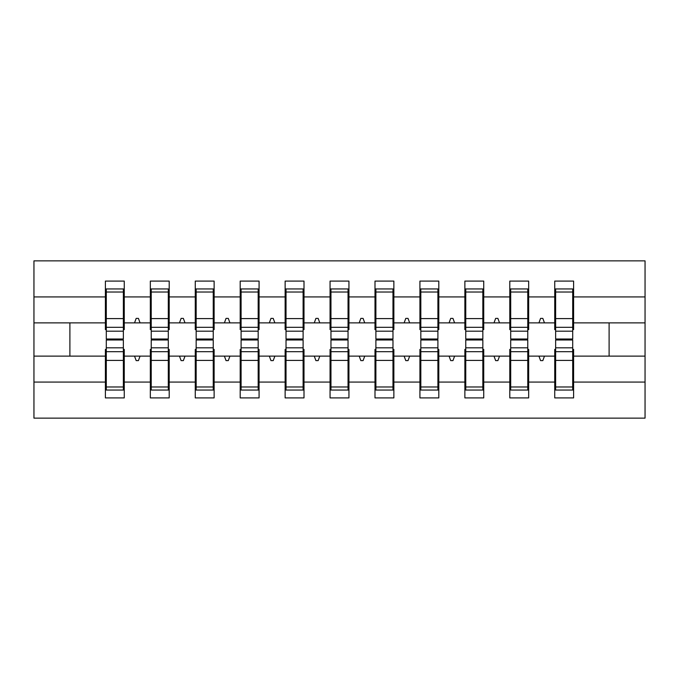<?xml version="1.0" encoding="UTF-8"?>
<svg xmlns="http://www.w3.org/2000/svg" width="679" height="679" viewBox="0 0 679 679"><rect width="100%" height="100%" fill="white"/><g stroke="black" fill="none" stroke-linecap="round" stroke-linejoin="round"><path stroke-width="1.02" d="M106.297 349.388L105.398 349.388L105.398 382.073L33.95 382.073L33.95 418.137L645.05 418.137L645.05 382.073L573.602 382.073L573.602 397.911L554.735 397.911L554.735 356.127L538.939 356.127L540.577 360.617L542.827 360.617L544.465 356.127M555.634 349.388L554.735 349.388L554.735 356.127M645.05 382.073L645.05 322.873L573.602 322.873L573.602 281.089L554.735 281.089L554.735 296.927L528.669 296.927L528.669 329.612L527.77 329.612M555.634 329.612L554.735 329.612L554.735 296.927M510.701 349.388L509.802 349.388L509.802 356.127L494.006 356.127L495.645 360.617L497.894 360.617L499.523 356.127M554.735 382.073L528.669 382.073L528.669 397.911L509.802 397.911L509.802 356.127M528.669 296.927L528.669 281.089L509.802 281.089L509.802 296.927L483.737 296.927L483.737 329.612L482.837 329.612M510.701 329.612L509.802 329.612L509.802 296.927M465.76 349.388L464.869 349.388L464.869 356.127L449.074 356.127L450.712 360.617L452.961 360.617L454.591 356.127M509.802 382.073L483.737 382.073L483.737 397.911L464.869 397.911L464.869 356.127M483.737 296.927L483.737 281.089L464.869 281.089L464.869 296.927L438.804 296.927L438.804 329.612L437.904 329.612M465.76 329.612L464.869 329.612L464.869 296.927M420.827 349.388L419.928 349.388L419.928 356.127L404.141 356.127L405.779 360.617L408.028 360.617L409.658 356.127M464.869 382.073L438.804 382.073L438.804 397.911L419.928 397.911L419.928 356.127M438.804 296.927L438.804 281.089L419.928 281.089L419.928 296.927L393.871 296.927L393.871 329.612L392.971 329.612M420.827 329.612L419.928 329.612L419.928 296.927M375.894 349.388L374.995 349.388L374.995 356.127L359.208 356.127L360.846 360.617L363.087 360.617L364.725 356.127M419.928 382.073L393.871 382.073L393.871 397.911L374.995 397.911L374.995 356.127M393.871 296.927L393.871 281.089L374.995 281.089L374.995 296.927L348.938 296.927L348.938 329.612L348.038 329.612M375.894 329.612L374.995 329.612L374.995 296.927M330.962 349.388L330.062 349.388L330.062 356.127L314.275 356.127L315.913 360.617L318.154 360.617L319.792 356.127M374.995 382.073L348.938 382.073L348.938 397.911L330.062 397.911L330.062 356.127M348.938 296.927L348.938 281.089L330.062 281.089L330.062 296.927L304.005 296.927L304.005 329.612L303.106 329.612M330.962 329.612L330.062 329.612L330.062 296.927M286.029 349.388L285.129 349.388L285.129 356.127L269.342 356.127L270.972 360.617L273.221 360.617L274.859 356.127M330.062 382.073L304.005 382.073L304.005 397.911L285.129 397.911L285.129 356.127M304.005 296.927L304.005 281.089L285.129 281.089L285.129 296.927L259.072 296.927L259.072 329.612L258.173 329.612M286.029 329.612L285.129 329.612L285.129 296.927M241.096 349.388L240.196 349.388L240.196 356.127L224.409 356.127L226.039 360.617L228.288 360.617L229.926 356.127M285.129 382.073L259.072 382.073L259.072 397.911L240.196 397.911L240.196 356.127M259.072 296.927L259.072 281.089L240.196 281.089L240.196 296.927L214.131 296.927L214.131 329.612L213.24 329.612M241.096 329.612L240.196 329.612L240.196 296.927M196.163 349.388L195.263 349.388L195.263 356.127L179.477 356.127L181.106 360.617L183.355 360.617L184.994 356.127M240.196 382.073L214.131 382.073L214.131 397.911L195.263 397.911L195.263 356.127M214.131 296.927L214.131 281.089L195.263 281.089L195.263 296.927L169.198 296.927L169.198 329.612L168.299 329.612M196.163 329.612L195.263 329.612L195.263 296.927M151.23 349.388L150.331 349.388L150.331 356.127L134.535 356.127L136.173 360.617L138.423 360.617L140.061 356.127M195.263 382.073L169.198 382.073L169.198 397.911L150.331 397.911L150.331 356.127M169.198 296.927L169.198 281.089L150.331 281.089L150.331 296.927L124.265 296.927L124.265 281.089L105.398 281.089L105.398 296.927L33.95 296.927L33.95 260.863L645.05 260.863L645.05 296.927L573.602 296.927M151.23 329.612L150.331 329.612L150.331 296.927M105.398 382.073L105.398 397.911L124.265 397.911L124.265 356.127L134.535 356.127M106.297 329.612L105.398 329.612L105.398 296.927M572.703 349.388L573.602 349.388L573.602 382.073M573.602 322.873L573.602 329.612L572.703 329.612M527.77 349.388L528.669 349.388L528.669 382.073M482.837 349.388L483.737 349.388L483.737 382.073M437.904 349.388L438.804 349.388L438.804 382.073M392.971 349.388L393.871 349.388L393.871 382.073M348.038 349.388L348.938 349.388L348.938 382.073M303.106 349.388L304.005 349.388L304.005 382.073M258.173 349.388L259.072 349.388L259.072 382.073M213.24 349.388L214.131 349.388L214.131 382.073M168.299 349.388L169.198 349.388L169.198 382.073M150.331 382.073L124.265 382.073M538.939 356.127L528.669 356.127M554.735 322.873L544.465 322.873L542.827 318.383L540.577 318.383L538.939 322.873L528.669 322.873M538.939 322.873L544.465 322.873M494.006 356.127L483.737 356.127M509.802 322.873L499.523 322.873L497.894 318.383L495.645 318.383L494.006 322.873L483.737 322.873M494.006 322.873L499.523 322.873M449.074 356.127L438.804 356.127M464.869 322.873L454.591 322.873L452.961 318.383L450.712 318.383L449.074 322.873L438.804 322.873M449.074 322.873L454.591 322.873M404.141 356.127L393.871 356.127M419.928 322.873L409.658 322.873L408.028 318.383L405.779 318.383L404.141 322.873L393.871 322.873M404.141 322.873L409.658 322.873M359.208 356.127L348.938 356.127M374.995 322.873L364.725 322.873L363.087 318.383L360.846 318.383L359.208 322.873L348.938 322.873M359.208 322.873L364.725 322.873M314.275 356.127L304.005 356.127M330.062 322.873L319.792 322.873L318.154 318.383L315.913 318.383L314.275 322.873L304.005 322.873M314.275 322.873L319.792 322.873M269.342 356.127L259.072 356.127M285.129 322.873L274.859 322.873L273.221 318.383L270.972 318.383L269.342 322.873L259.072 322.873M269.342 322.873L274.859 322.873M224.409 356.127L214.131 356.127M240.196 322.873L229.926 322.873L228.288 318.383L226.039 318.383L224.409 322.873L214.131 322.873M224.409 322.873L229.926 322.873M179.477 356.127L169.198 356.127M195.263 322.873L184.994 322.873L183.355 318.383L181.106 318.383L179.477 322.873L169.198 322.873M179.477 322.873L184.994 322.873M150.331 322.873L140.061 322.873L138.423 318.383L136.173 318.383L134.535 322.873L124.265 322.873L124.265 296.927M134.535 322.873L140.061 322.873M123.366 349.388L124.265 349.388L124.265 356.127M124.265 322.873L124.265 329.612L123.366 329.612M105.398 356.127L33.95 356.127L33.95 296.927M33.95 382.073L33.95 356.127M105.398 322.873L33.95 322.873M645.05 322.873L645.05 296.927M69.895 356.127L69.895 322.873M609.105 322.873L609.105 356.127L573.602 356.127M645.05 356.127L609.105 356.127M105.398 288.948L106.297 288.948L105.398 288.948M123.366 331.191L123.366 288.948L106.297 288.948L106.297 339.008L123.366 339.008L123.366 331.191L106.297 331.191M106.297 347.809L106.297 390.052L124.265 390.052L123.366 390.052L123.366 339.992L106.297 339.992L106.297 347.809L123.366 347.809M150.331 288.948L151.23 288.948L150.331 288.948M168.299 331.191L168.299 288.948L151.23 288.948L151.23 339.008L168.299 339.008L168.299 331.191L151.23 331.191M151.23 347.809L151.23 390.052L169.198 390.052L168.299 390.052L168.299 339.992L151.23 339.992L151.23 347.809L168.299 347.809M195.263 288.948L196.163 288.948L195.263 288.948M213.24 331.191L213.24 288.948L196.163 288.948L196.163 339.008L213.24 339.008L213.24 331.191L196.163 331.191M196.163 347.809L196.163 390.052L214.131 390.052L213.24 390.052L213.24 339.992L196.163 339.992L196.163 347.809L213.24 347.809M240.196 288.948L241.096 288.948L240.196 288.948M258.173 331.191L258.173 288.948L241.096 288.948L241.096 339.008L258.173 339.008L258.173 331.191L241.096 331.191M241.096 347.809L241.096 390.052L259.072 390.052L258.173 390.052L258.173 339.992L241.096 339.992L241.096 347.809L258.173 347.809M285.129 288.948L286.029 288.948L285.129 288.948M303.106 331.191L303.106 288.948L286.029 288.948L286.029 339.008L303.106 339.008L303.106 331.191L286.029 331.191M286.029 347.809L286.029 390.052L304.005 390.052L303.106 390.052L303.106 339.992L286.029 339.992L286.029 347.809L303.106 347.809M330.062 288.948L330.962 288.948L330.062 288.948M348.038 331.191L348.038 288.948L330.962 288.948L330.962 339.008L348.038 339.008L348.038 331.191L330.962 331.191M330.962 347.809L330.962 390.052L348.938 390.052L348.038 390.052L348.038 339.992L330.962 339.992L330.962 347.809L348.038 347.809M374.995 288.948L375.894 288.948L374.995 288.948M392.971 331.191L392.971 288.948L375.894 288.948L375.894 339.008L392.971 339.008L392.971 331.191L375.894 331.191M375.894 347.809L375.894 390.052L393.871 390.052L392.971 390.052L392.971 339.992L375.894 339.992L375.894 347.809L392.971 347.809M419.928 288.948L420.827 288.948L419.928 288.948M437.904 331.191L437.904 288.948L420.827 288.948L420.827 339.008L437.904 339.008L437.904 331.191L420.827 331.191M420.827 347.809L420.827 390.052L438.804 390.052L437.904 390.052L437.904 339.992L420.827 339.992L420.827 347.809L437.904 347.809M464.869 288.948L465.76 288.948L464.869 288.948M482.837 331.191L482.837 288.948L465.76 288.948L465.76 339.008L482.837 339.008L482.837 331.191L465.76 331.191M465.76 347.809L465.76 390.052L483.737 390.052L482.837 390.052L482.837 339.992L465.76 339.992L465.76 347.809L482.837 347.809M509.802 288.948L510.701 288.948L509.802 288.948M527.77 331.191L527.77 288.948L510.701 288.948L510.701 339.008L527.77 339.008L527.77 331.191L510.701 331.191M510.701 347.809L510.701 390.052L528.669 390.052L527.77 390.052L527.77 339.992L510.701 339.992L510.701 347.809L527.77 347.809M554.735 288.948L555.634 288.948L554.735 288.948M572.703 331.191L572.703 288.948L555.634 288.948L555.634 339.008L572.703 339.008L572.703 331.191L555.634 331.191M555.634 347.809L555.634 390.052L573.602 390.052L572.703 390.052L572.703 339.992L555.634 339.992L555.634 347.809L572.703 347.809M124.265 378.814L123.366 378.814M106.297 378.814L105.398 378.814M105.398 300.186L106.297 300.186M123.366 300.186L124.265 300.186M150.331 300.186L151.23 300.186M168.299 300.186L169.198 300.186M195.263 300.186L196.163 300.186M213.24 300.186L214.131 300.186M240.196 300.186L241.096 300.186M258.173 300.186L259.072 300.186M285.129 300.186L286.029 300.186M303.106 300.186L304.005 300.186M169.198 378.814L168.299 378.814M151.23 378.814L150.331 378.814M214.131 378.814L213.24 378.814M196.163 378.814L195.263 378.814M259.072 378.814L258.173 378.814M241.096 378.814L240.196 378.814M304.005 378.814L303.106 378.814M286.029 378.814L285.129 378.814M330.062 300.186L330.962 300.186M348.038 300.186L348.938 300.186M348.938 378.814L348.038 378.814M330.962 378.814L330.062 378.814M374.995 300.186L375.894 300.186M392.971 300.186L393.871 300.186M393.871 378.814L392.971 378.814M375.894 378.814L374.995 378.814M419.928 300.186L420.827 300.186M437.904 300.186L438.804 300.186M438.804 378.814L437.904 378.814M420.827 378.814L419.928 378.814M464.869 300.186L465.76 300.186M482.837 300.186L483.737 300.186M483.737 378.814L482.837 378.814M465.76 378.814L464.869 378.814M509.802 300.186L510.701 300.186M527.77 300.186L528.669 300.186M528.669 378.814L527.77 378.814M510.701 378.814L509.802 378.814M554.735 300.186L555.634 300.186M572.703 300.186L573.602 300.186M573.602 378.814L572.703 378.814M555.634 378.814L554.735 378.814M106.297 386.971L123.366 386.971M106.297 360.405L123.366 360.405M106.297 351.68L123.366 351.68M123.366 292.029L106.297 292.029M123.366 318.595L106.297 318.595M123.366 327.32L106.297 327.32M168.299 292.029L151.23 292.029M168.299 318.595L151.23 318.595M168.299 327.32L151.23 327.32M213.24 292.029L196.163 292.029M213.24 318.595L196.163 318.595M213.24 327.32L196.163 327.32M258.173 292.029L241.096 292.029M258.173 318.595L241.096 318.595M258.173 327.32L241.096 327.32M303.106 292.029L286.029 292.029M303.106 318.595L286.029 318.595M303.106 327.32L286.029 327.32M151.23 386.971L168.299 386.971M151.23 360.405L168.299 360.405M151.23 351.68L168.299 351.68M196.163 386.971L213.24 386.971M196.163 360.405L213.24 360.405M196.163 351.68L213.24 351.68M241.096 386.971L258.173 386.971M241.096 360.405L258.173 360.405M241.096 351.68L258.173 351.68M286.029 386.971L303.106 386.971M286.029 360.405L303.106 360.405M286.029 351.68L303.106 351.68M348.038 292.029L330.962 292.029M348.038 318.595L330.962 318.595M348.038 327.32L330.962 327.32M330.962 386.971L348.038 386.971M330.962 360.405L348.038 360.405M330.962 351.68L348.038 351.68M392.971 292.029L375.894 292.029M392.971 318.595L375.894 318.595M392.971 327.32L375.894 327.32M375.894 386.971L392.971 386.971M375.894 360.405L392.971 360.405M375.894 351.68L392.971 351.68M437.904 292.029L420.827 292.029M437.904 318.595L420.827 318.595M437.904 327.32L420.827 327.32M420.827 386.971L437.904 386.971M420.827 360.405L437.904 360.405M420.827 351.68L437.904 351.68M482.837 292.029L465.76 292.029M482.837 318.595L465.76 318.595M482.837 327.32L465.76 327.32M465.76 386.971L482.837 386.971M465.76 360.405L482.837 360.405M465.76 351.68L482.837 351.68M527.77 292.029L510.701 292.029M527.77 318.595L510.701 318.595M527.77 327.32L510.701 327.32M510.701 386.971L527.77 386.971M510.701 360.405L527.77 360.405M510.701 351.68L527.77 351.68M572.703 292.029L555.634 292.029M572.703 318.595L555.634 318.595M572.703 327.32L555.634 327.32M555.634 386.971L572.703 386.971M555.634 360.405L572.703 360.405M555.634 351.68L572.703 351.68"/></g></svg>
